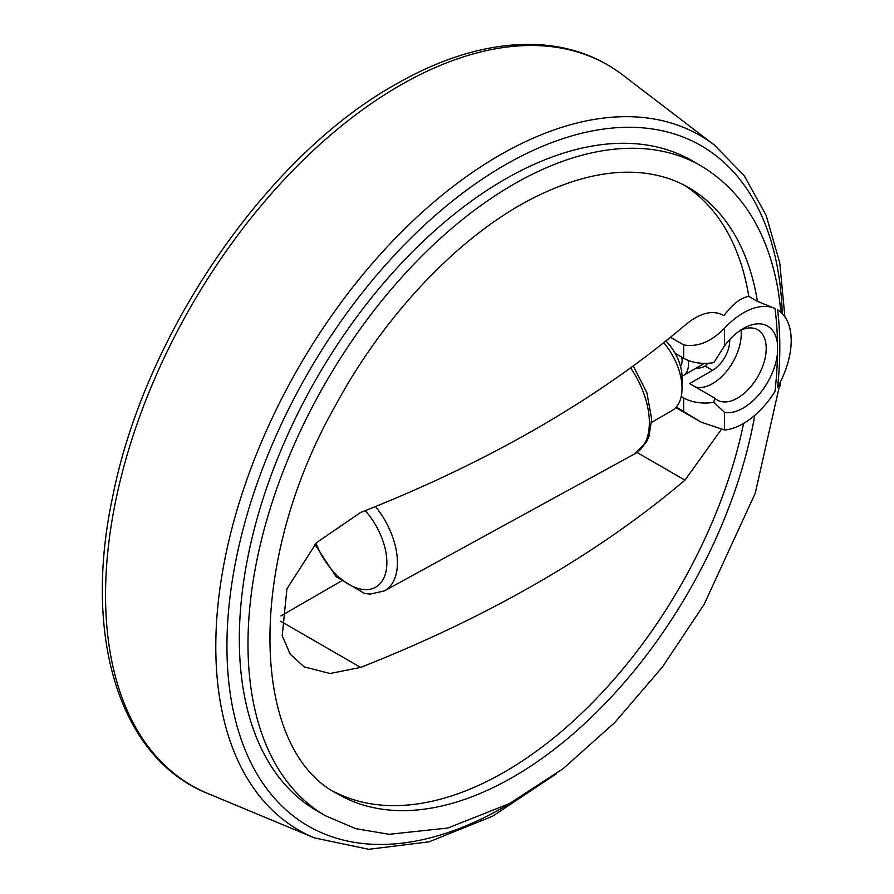 <?xml version="1.0" encoding="UTF-8"?>
<svg xmlns="http://www.w3.org/2000/svg" width="894" height="894" viewBox="0 0 894 894"><rect width="100%" height="100%" fill="white"/><g stroke="black" fill="none" stroke-linecap="round" stroke-linejoin="round"><path stroke-width="1.34" d="M695.677 368.395A13.656 7.89 0 0 0 705.031 366.093A13.656 7.89 0 0 0 705.098 366.048L707.869 363.288M682.01 376.106A24.082 13.902 -120 0 0 683.452 375.458A24.082 13.902 -120 0 0 688.112 360.383M280.872 615.955L341.027 581.223M651.603 422.37L671.919 410.637A48.79 28.172 -120 0 0 682.033 388.309A48.79 28.172 -120 0 0 663.773 342.625M682.033 388.309L682.033 377.156A35.134 20.283 -120 0 0 675.138 353.342A35.134 20.283 -120 0 0 665.874 340.949M680.502 366.35A15.12 8.728 -120 0 0 681.686 357.119M681.194 396.511L683.653 397.919A30.228 17.455 0 0 0 713.859 402.278L714.574 398.031L689.587 383.604L712.552 370.339A24.294 14.025 120 0 0 729.705 339.575M670.444 337.273L683.653 344.894C697.633 347.386 711.266 341.799 724.553 328.143L724.553 345.721A48.689 28.105 -60 0 1 743.283 328.511A48.689 28.105 -60 0 1 777.501 344.123L777.501 352.884A48.689 28.105 -60 0 1 724.553 412.425L724.553 430.003L701.164 422.18L676.266 407.027M724.553 412.425L713.859 402.278M724.553 328.143A67.765 39.124 -60 0 1 774.986 308.475L757.453 301.379L748.792 296.372A350.28 202.234 120 0 0 684.201 185.159M721.067 429.846L684.96 480.145A1228.87 709.478 0 0 1 360.617 667.405L330.109 673.506L304.116 666.868L290.137 654.084L282.213 635.69L286.918 588.867L316.521 542.647L360.617 512.486A1228.87 709.478 180 0 0 684.96 325.226C700.125 312.643 713.121 309.458 723.939 315.649C732.622 304.083 740.902 297.657 748.792 296.372M723.335 315.291L722.732 314.956M777.501 352.884A361.176 208.525 120 0 1 774.986 391.438A67.765 39.124 -60 0 1 724.553 430.003M777.635 309.849A364.406 210.392 -60 0 1 777.635 387.001A67.765 39.124 -60 0 0 777.635 309.849M777.501 344.123A361.176 208.525 120 0 0 774.986 308.475M334.043 791.682A350.28 202.234 120 0 0 743.618 423.398M724.553 345.721L713.859 362.606A30.228 17.455 180 0 1 683.653 358.259L675.138 353.342M781.021 312.375L778.518 292.595C768.616 233.323 742.78 191.081 701.019 165.848L692.358 160.853A375.301 216.683 120 0 0 317.057 377.536A375.301 216.683 120 0 0 317.057 810.892L325.718 815.898L355.901 828.704L389.203 834.303L447.883 828.023L509.424 803.594L563.175 768.616L614.871 722.453L662.476 666.958L704.137 604.378L755.24 493.231L780.361 381.894M741.014 330.065A40.554 23.412 -60 0 1 726.923 370.865A40.554 23.412 -60 0 1 695.376 386.946M740.277 330.4A40.554 23.412 -60 0 1 757.81 329.819A40.554 23.412 -60 0 1 757.81 376.642A40.554 23.412 -60 0 1 717.256 400.065A40.554 23.412 -60 0 1 714.574 398.031M314.889 544.368L336.021 576.63L364.417 593.404L370.127 594.108L384.386 590.889L634.908 453.75A67.62 39.045 -120 0 0 630.583 367.836M683.653 397.919L683.653 411.285M757.453 301.379A350.28 202.234 120 0 0 688.503 187.517C674.534 179.437 658.856 174.542 641.479 172.833C609.54 169.771 574.361 177.727 535.908 196.702C462.522 232.898 386.309 311.771 335.965 404.557C244.621 565.042 250.622 750.736 338.234 794.23A350.28 202.234 120 0 0 581.849 726.185A350.28 202.234 120 0 0 754.804 415.319M701.019 165.848A375.301 216.683 120 0 0 325.718 382.531A375.301 216.683 120 0 0 325.718 815.898M684.96 480.145L637.02 452.465M360.617 667.405L280.694 621.263M712.552 370.339L705.098 366.048M315.995 543.206A53.562 30.932 -120 0 0 376.687 586.576A53.562 30.932 -120 0 0 365.255 510.653M384.386 590.889A61.127 35.291 -120 0 0 375.491 506.552M683.653 344.894L683.653 358.259M399.73 85.578A416.023 240.195 120 0 0 123.92 466.344A416.023 240.195 120 0 0 207.855 793.526C119.416 758.235 82.393 636.673 112.8 496.159C144.705 334.032 265.965 156.931 394.936 84.774C445.659 55.629 493.756 42.264 539.227 44.7C570.953 46.711 598.779 56.803 622.716 74.962A416.023 240.195 120 0 0 399.73 85.578M784.876 316.767L779.758 262.791L766.091 215.253L744.132 175.57L714.418 145.085A401.104 231.58 120 0 0 499.433 155.321A401.104 231.58 120 0 0 233.513 522.431A401.104 231.58 120 0 0 314.442 837.89L207.855 793.526M782.272 313.582A392.812 226.797 120 0 0 504.708 165.133A392.812 226.797 120 0 0 226.975 651.201A392.812 226.797 120 0 0 513.346 801.46M683.452 375.458L704.394 363.366M634.908 453.75L646.463 442.005L649.022 436.294L651.67 418.928L646.876 392.712L633.231 365.903M675.797 407.541L701.164 422.18M714.418 145.085L622.716 74.962M314.442 837.89L368.674 849.3L429.042 841.846L492.516 816.244L556.113 773.947M779.892 386.353L780.607 381.414"/></g></svg>
